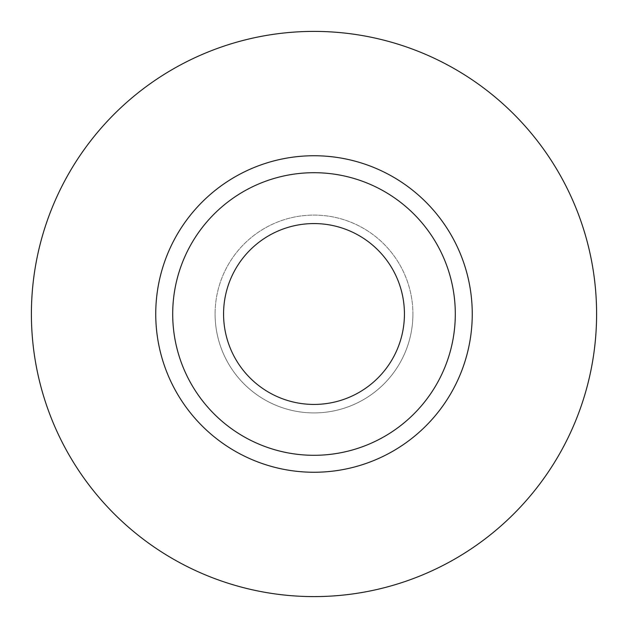 <?xml version="1.0" encoding="UTF-8"?>
<svg xmlns="http://www.w3.org/2000/svg" width="628" height="628" viewBox="0 0 628 628"><rect width="100%" height="100%" fill="white"/><g stroke="black" fill="none" stroke-linecap="round" stroke-linejoin="round"><path stroke-width="0.47" stroke-dasharray="3.14 2.35" d="M223.568 314A90.432 90.432 0 0 0 314 404.432A90.432 90.432 0 0 0 404.432 314A90.432 90.432 0 0 0 314 223.568A90.432 90.432 0 0 0 223.568 314M412.91 314A98.91 98.91 0 0 1 314 412.91A98.91 98.91 0 0 1 215.09 314A98.91 98.91 0 0 0 314 412.91A98.91 98.91 0 0 0 412.91 314A98.91 98.91 0 0 0 314 215.09A98.91 98.91 0 0 0 215.09 314A98.91 98.91 0 0 1 314 215.09A98.91 98.91 0 0 1 412.91 314M172.7 314A141.3 141.3 0 0 0 314 455.3A141.3 141.3 0 0 0 455.3 314A141.3 141.3 0 0 0 314 172.7A141.3 141.3 0 0 0 172.7 314A141.3 141.3 0 0 1 314 172.7A141.3 141.3 0 0 1 455.3 314M596.6 314A282.6 282.6 0 0 0 314 31.4A282.6 282.6 0 0 0 31.4 314A282.6 282.6 0 0 0 314 596.6A282.6 282.6 0 0 0 596.6 314"/><path stroke-width="0.94" d="M223.568 314A90.432 90.432 0 0 0 314 404.432A90.432 90.432 0 0 0 404.432 314A90.432 90.432 0 0 0 314 223.568A90.432 90.432 0 0 0 223.568 314M455.3 314A141.3 141.3 0 0 0 314 172.7A141.3 141.3 0 0 0 172.7 314A141.3 141.3 0 0 0 314 455.3A141.3 141.3 0 0 0 455.3 314M596.6 314A282.6 282.6 0 0 0 314 31.4A282.6 282.6 0 0 0 31.4 314A282.6 282.6 0 0 0 314 596.6A282.6 282.6 0 0 0 596.6 314M472.256 314A158.256 158.256 0 0 1 314 472.256A158.256 158.256 0 0 1 155.744 314A158.256 158.256 0 0 1 314 155.744A158.256 158.256 0 0 1 472.256 314"/></g></svg>
